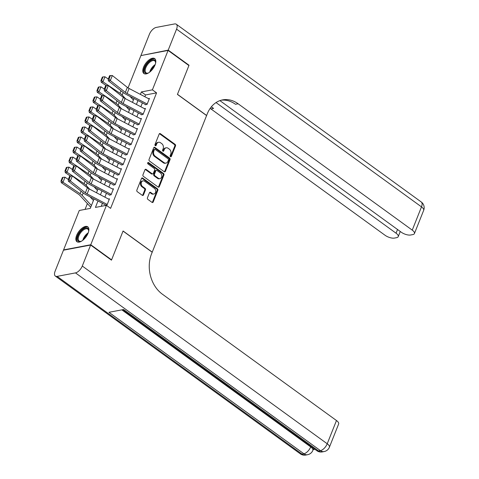 <?xml version="1.0" encoding="UTF-8"?>
<svg xmlns="http://www.w3.org/2000/svg" width="479" height="479" viewBox="0 0 479 479"><rect width="100%" height="100%" fill="white"/><g stroke="black" fill="none" stroke-linecap="round" stroke-linejoin="round"><path stroke-width="0.72" d="M170.5 156.687A0.808 0.629 79.3 0 0 171.344 156.411L175.512 145.939A1.162 0.898 79.3 0 0 175.086 144.359L160.369 133.677A1.162 0.898 79.3 0 0 159.16 134.072L154.992 144.544A0.808 0.629 79.3 0 0 156.136 145.377L156.675 144.017A3.706 2.868 79.3 0 1 158.597 142.275A3.706 2.868 79.3 0 1 160.549 142.766L161.77 143.652A3.706 2.868 79.3 0 1 163.135 148.706L162.597 150.065A0.808 0.629 79.3 0 0 163.74 150.891L164.279 149.538A3.706 2.868 79.3 0 1 166.207 147.795A3.706 2.868 79.3 0 1 168.153 148.28L169.38 149.173A3.706 2.868 79.3 0 1 170.74 154.226L170.201 155.579A0.808 0.629 79.3 0 0 170.5 156.687M170.524 156.705A0.808 0.629 79.3 0 0 170.608 156.549L174.781 146.077A1.162 0.898 79.3 0 0 174.35 144.496L159.633 133.815A1.162 0.898 79.3 0 0 159.411 133.701M155.316 145.67A0.808 0.629 79.3 0 0 155.4 145.514L155.938 144.161L156.675 144.017M162.92 151.184A0.808 0.629 79.3 0 0 163.004 151.035L163.543 149.676L164.279 149.538M76.634 235.357A9.209 4.509 126 0 1 87.771 226.812A9.209 4.509 126 0 1 88.094 233.183A9.209 4.509 126 0 1 76.957 241.721A9.209 4.509 126 0 1 76.634 235.357M143.574 67.15A9.209 4.509 126 0 1 154.711 58.612A9.209 4.509 126 0 1 155.034 64.976A9.209 4.509 126 0 1 143.892 73.515A9.209 4.509 126 0 1 143.574 67.15M147.448 197.791A1.162 0.898 79.3 0 0 147.873 199.372L152.005 202.366A1.162 0.898 79.3 0 0 153.214 201.976L157.842 190.343A1.162 0.898 79.3 0 0 157.417 188.768L142.694 178.086A1.162 0.898 79.3 0 0 141.485 178.475L136.856 190.109A1.162 0.898 79.3 0 0 137.281 191.684L142.269 195.306A1.162 0.898 79.3 0 0 143.478 194.917L145.46 189.935A1.162 0.898 79.3 0 0 145.035 188.355L142.562 186.565A3.102 2.401 79.3 0 1 141.197 183.319A3.102 2.401 79.3 0 1 143.035 180.882A3.102 2.401 79.3 0 1 144.664 181.29L154.352 188.319A3.102 2.401 79.3 0 1 155.717 191.564A3.102 2.401 79.3 0 1 153.879 194.001A3.102 2.401 79.3 0 1 152.256 193.594L150.64 192.42A1.162 0.898 79.3 0 0 149.43 192.815L147.448 197.791M128.055 87.879L140.91 55.582L168.087 50.427L188.912 65.545L177.428 94.411L206.587 115.571L152.238 252.146L123.073 230.986L111.589 259.858L90.759 244.745L63.581 249.9L79.269 210.485L90.286 208.395L94.052 198.923M168.087 50.427L152.4 89.842L141.383 91.932L140.401 94.399M97.985 200.982L95.429 207.419L106.446 205.329L110.607 208.353L156.567 92.866L152.4 89.842M106.446 205.329L90.759 244.745M164.201 171.716A1.162 0.898 79.3 0 0 165.411 171.32L170.039 159.687A1.162 0.898 79.3 0 0 169.614 158.112L154.897 147.43A1.162 0.898 79.3 0 0 153.687 147.819L149.059 159.453A1.162 0.898 79.3 0 0 149.484 161.034L164.201 171.716M163.944 175.015L159.315 186.648A1.162 0.898 79.3 0 1 158.1 187.038L143.383 176.362A1.162 0.898 79.3 0 1 142.958 174.781L144.939 169.8A1.162 0.898 79.3 0 1 146.149 169.41L152.118 173.739A1.162 0.898 79.3 0 0 153.328 173.35L154.639 170.045A1.162 0.898 79.3 0 0 154.214 168.47L147.999 163.956A0.808 0.629 79.3 0 1 148.55 162.579L163.513 173.44A1.162 0.898 79.3 0 1 163.944 175.015L163.207 175.158L158.579 186.786L159.315 186.648M145.209 104.769L147.047 104.422L149.442 98.399L148.412 98.59M141.215 114.81L143.047 114.463L145.448 108.44L144.418 108.631M137.216 124.851L139.054 124.504L141.449 118.481L140.419 118.678M133.222 134.898L135.054 134.545L137.455 128.522L136.425 128.719M129.222 144.939L131.06 144.592L133.455 138.563L132.432 138.76M125.229 154.98L127.061 154.633L129.462 148.61L128.432 148.801M121.229 165.021L123.067 164.674L125.468 158.651L124.438 158.842M117.235 175.063L119.073 174.715L121.468 168.692L120.439 168.883M113.236 185.11L115.074 184.756L117.475 178.733L116.445 178.93M109.242 195.151L111.08 194.803L113.475 188.774L112.445 188.971M156.567 92.866L145.55 94.956L144.844 96.722M142.395 102.883L140.85 106.769M138.395 112.924L136.85 116.81M134.401 122.965L132.857 126.851M130.408 133.012L128.863 136.892M126.408 143.053L124.863 146.933M122.414 153.094L120.87 156.974M118.415 163.135L116.87 167.021M114.421 173.176L112.876 177.062M110.421 183.223L108.877 187.103M106.428 193.265L104.883 197.144M102.434 203.306L101.231 206.317M108.452 199.013L109.481 198.815L107.08 204.844L105.248 205.192M87.382 203.575L85.07 209.383M132.114 97.506L131.192 97.68M63.887 250.122L63.581 249.9M111.589 259.858L111.164 259.941M96.507 192.762L98.051 188.882M100.5 182.721L102.045 178.841M104.494 172.679L106.045 168.794M108.493 162.638L110.038 158.753M112.487 152.597L114.032 148.712M116.487 142.55L118.032 138.671M120.48 132.509L122.025 128.629M124.48 122.468L126.025 118.588M128.474 112.427L130.019 108.541M132.473 102.386L134.018 98.5M137.952 100.56L136.407 104.44M133.952 110.601L132.408 114.487M129.959 120.642L128.414 124.528M125.959 130.683L124.414 134.569M121.965 140.73L120.421 144.61M117.972 150.771L116.427 154.651M113.972 160.812L112.427 164.692M109.978 170.853L108.434 174.739M105.979 180.894L104.434 184.78M101.985 190.941L100.44 194.821M145.55 94.956L141.383 91.932M166.207 147.795L165.471 147.933A3.706 2.868 79.3 0 0 163.543 149.676M158.597 142.275L157.866 142.413A3.706 2.868 79.3 0 0 155.938 144.161M164.423 171.829A1.162 0.898 79.3 0 0 164.68 171.458L169.309 159.83A1.162 0.898 79.3 0 0 168.883 158.25L154.16 147.568A1.162 0.898 79.3 0 0 153.939 147.448M168.464 159.944A0.808 0.629 79.3 0 0 168.165 158.836L155.244 149.46A0.808 0.629 79.3 0 0 154.4 149.735L153.831 151.166A3.706 2.868 79.3 0 0 155.19 156.22L164.022 162.626A3.706 2.868 79.3 0 0 165.968 163.117A3.706 2.868 79.3 0 0 167.895 161.369L168.464 159.944M154.819 149.352L154.088 149.496A0.808 0.629 79.3 0 0 153.663 149.873L154.4 149.735M165.968 163.117L165.237 163.255A3.706 2.868 79.3 0 1 163.291 162.764L154.46 156.358A3.706 2.868 79.3 0 1 153.094 151.304L153.663 149.873M158.321 187.157A1.162 0.898 79.3 0 0 158.579 186.786M152.723 173.895L151.993 174.033A1.162 0.898 79.3 0 1 151.382 173.883L145.412 169.548A1.162 0.898 79.3 0 0 145.191 169.428M148.55 162.579L147.813 162.716A0.808 0.629 79.3 0 0 147.789 162.698L162.782 173.578L163.513 173.44M158.309 178.236A3.102 2.401 79.3 0 0 159.938 178.643A3.102 2.401 79.3 0 0 161.776 176.206A3.102 2.401 79.3 0 0 160.411 172.961L156.998 170.488A1.162 0.898 79.3 0 0 155.789 170.877L154.472 174.182A1.162 0.898 79.3 0 0 154.897 175.757L158.309 178.236L157.579 178.374A3.102 2.401 79.3 0 0 159.208 178.787L159.938 178.643M156.388 170.332L155.651 170.47A1.162 0.898 79.3 0 0 155.052 171.015L155.789 170.877M157.579 178.374L154.166 175.901A1.162 0.898 79.3 0 1 153.741 174.32L155.052 171.015M163.207 175.158A1.162 0.898 79.3 0 0 162.782 173.578M153.879 194.001L153.148 194.139A3.102 2.401 79.3 0 1 151.52 193.732L149.903 192.564A1.162 0.898 79.3 0 0 149.682 192.444M143.035 180.882L142.299 181.02A3.102 2.401 79.3 0 0 140.467 183.457A3.102 2.401 79.3 0 0 141.826 186.702L142.562 186.565M142.491 195.426A1.162 0.898 79.3 0 0 142.748 195.055L144.73 190.073A1.162 0.898 79.3 0 0 144.305 188.498L141.826 186.702M152.226 202.485A1.162 0.898 79.3 0 0 152.478 202.114L157.106 190.486A1.162 0.898 79.3 0 0 156.681 188.906L141.964 178.224A1.162 0.898 79.3 0 0 141.742 178.104M103.009 76.909L102.338 77.095L100.937 80.61L101.608 80.424L103.009 76.909L104.961 76.79L108.284 79.023M130.037 96.417L133.39 100.075M104.961 76.79L102.961 81.813L120.031 93.261A8.856 3.557 21.7 0 1 122.151 95.028L125.606 98.794M101.608 80.424L102.961 81.813L101.285 82.268L100.937 80.61M106.278 85.621L101.285 82.268M147.203 104.027L127.097 93.507A5.904 2.371 21.7 0 1 125.348 92.393L110.326 80.556L108.344 80.789L123.366 92.633A8.856 3.557 -158.3 0 0 125.989 94.303L145.347 104.428M149.203 99.003L129.096 88.483A5.904 2.371 21.7 0 1 127.348 87.37L112.325 75.532L110.326 80.556L109.02 79.077L110.415 75.562L109.625 75.658L108.224 79.173L109.02 79.077M108.224 79.173L108.344 80.789M112.325 75.532L110.415 75.562M148.747 72.802A7.969 3.898 126 0 1 147.867 73.167A7.969 3.898 126 0 1 144.329 70.748A7.969 3.898 126 0 1 149.825 61.144A7.969 3.898 126 0 1 155.609 62.342A7.969 3.898 126 0 1 155.615 62.492A7.969 3.898 126 0 1 155.537 63.444M155.603 62.809A7.377 3.61 -54 0 0 154.717 60.875A7.377 3.61 -54 0 0 148.795 63.138A7.377 3.61 -54 0 0 145.161 70.742A7.377 3.61 -54 0 0 146.053 72.82A7.377 3.61 -54 0 0 148.161 73.059M155.124 59.001A9.149 4.479 -54 0 0 147.819 62.126A9.149 4.479 -54 0 0 143.49 71.371A9.149 4.479 -54 0 0 144.401 73.79M81.807 241.003A7.969 3.898 126 0 1 80.927 241.374A7.969 3.898 126 0 1 77.388 238.955A7.969 3.898 126 0 1 82.891 229.351A7.969 3.898 126 0 1 88.675 230.549A7.969 3.898 126 0 1 88.675 230.698A7.969 3.898 126 0 1 88.597 231.65M88.669 231.01A7.377 3.61 -54 0 0 87.783 229.082A7.377 3.61 -54 0 0 81.855 231.345A7.377 3.61 -54 0 0 78.221 238.943A7.377 3.61 -54 0 0 79.113 241.027A7.377 3.61 -54 0 0 81.226 241.266M88.19 227.208A9.149 4.479 -54 0 0 80.885 230.333A9.149 4.479 -54 0 0 76.55 239.578A9.149 4.479 -54 0 0 77.46 241.997M168.207 50.127L189.031 65.24L177.464 94.315L206.623 115.475L207.305 113.763A29.512 22.836 -100.7 0 1 222.633 99.883A29.512 22.836 -100.7 0 1 238.123 103.775L412.245 230.124L421.496 206.88L176.559 29.141L168.207 50.127L141.335 55.504M189.031 65.24L188.612 65.324M216.041 102.572L396.049 233.195A7.083 2.85 -158.3 0 1 398.223 236.65A7.083 2.85 -158.3 0 1 396.642 237.662L394.474 238.075A7.083 2.85 -158.3 0 1 385.068 235.279L210.946 108.931A29.512 22.836 -100.7 0 0 210.167 108.386M211.257 106.931A29.512 22.836 -100.7 0 1 213.586 108.428L211.359 106.811M176.559 29.141A7.083 3.467 -54 0 0 176.308 24.243A7.083 3.467 -54 0 0 174.548 23.95L156.184 27.435A7.083 3.467 -54 0 0 149.382 34.296L141.03 55.283M219.927 100.626L401.264 232.207A7.083 2.85 -158.3 0 0 410.671 234.997L412.838 234.59A7.083 2.85 -158.3 0 0 414.419 233.578A7.083 2.85 -158.3 0 0 412.245 230.124M221.322 100.189A29.512 22.836 -100.7 0 1 235.476 104.278L238.123 103.775M313.553 448.314A7.083 2.85 21.7 0 1 313.47 448.853L312.871 450.362A7.083 2.85 -158.3 0 0 310.697 446.907L310.901 446.392M313.164 449.619L314.901 449.296M90.639 245.044L63.462 250.2L55.109 271.192A7.083 3.467 -54 0 0 55.354 276.084A7.083 3.467 -54 0 0 57.121 276.377L75.484 272.892A7.083 3.467 -54 0 0 82.286 266.031L90.639 245.044L111.469 260.157L123.037 231.088L152.196 252.247L151.514 253.954A29.512 22.836 79.3 0 0 162.351 294.172L336.474 420.526A7.083 2.85 21.7 0 1 338.647 423.981L329.396 447.224A7.083 2.85 -158.3 0 0 327.223 443.77L336.474 420.526M82.286 266.031L327.223 443.77A7.083 3.467 126 0 1 320.421 450.631L318.583 450.984L123.63 309.518L108.943 312.302L303.89 453.769L302.057 454.116A7.083 3.467 126 0 1 300.297 453.823L55.354 276.084M99.009 86.956L98.339 87.136L96.938 90.651L97.614 90.471L99.009 86.956L100.967 86.837L104.29 89.064M126.037 106.464L129.396 110.116M100.967 86.837L98.967 91.854L116.038 103.308A8.856 3.557 21.7 0 1 118.157 105.075L121.612 108.835M97.614 90.471L98.967 91.854L97.285 92.309L96.938 90.651M102.278 95.662L97.285 92.309M95.016 96.998L94.345 97.177L92.944 100.692L93.615 100.512L95.016 96.998L96.968 96.878L100.291 99.105M122.043 116.505L125.396 120.157M96.968 96.878L94.968 101.895L112.044 113.349A8.856 3.557 21.7 0 1 114.158 115.116L117.612 118.876M93.615 100.512L94.968 101.895L93.291 102.356L92.944 100.692M98.285 105.703L93.291 102.356M91.022 107.039L90.345 107.218L88.95 110.733L89.621 110.553L91.022 107.039L92.974 106.919L96.297 109.146M118.044 126.546L121.403 130.198M92.974 106.919L90.974 111.942L108.044 123.39A8.856 3.557 21.7 0 1 110.164 125.157L113.619 128.923M89.621 110.553L90.974 111.942L89.292 112.397L88.95 110.733M94.285 115.744L89.292 112.397M87.022 117.08L86.352 117.265L84.951 120.78L85.621 120.594L87.022 117.08L88.974 116.96L92.303 119.193M114.05 136.587L117.403 140.239M88.974 116.96L86.98 121.983L104.051 133.431A8.856 3.557 21.7 0 1 106.164 135.198L109.619 138.964M85.621 120.594L86.98 121.983L85.298 122.438L84.951 120.78M90.292 125.791L85.298 122.438M143.209 114.068L123.103 103.548A5.904 2.371 21.7 0 1 121.355 102.434L106.332 90.597L104.35 90.836L119.373 102.674A8.856 3.557 -158.3 0 0 121.989 104.344L141.347 114.469M145.203 109.044L125.097 98.53A5.904 2.371 21.7 0 1 123.354 97.417L108.326 85.573L106.332 90.597L105.021 89.118L106.422 85.603L105.631 85.699L104.23 89.214L105.021 89.118M104.23 89.214L104.35 90.836M108.326 85.573L106.422 85.603M139.209 124.109L119.103 113.589A5.904 2.371 21.7 0 1 117.355 112.475L102.332 100.638L100.35 100.877L115.373 112.715A8.856 3.557 -158.3 0 0 117.996 114.385L137.353 124.51M141.209 119.085L121.103 108.571A5.904 2.371 21.7 0 1 119.355 107.458L104.332 95.614L102.332 100.638L101.027 99.159L102.428 95.644L101.632 95.74L100.237 99.255L101.027 99.159M100.237 99.255L100.35 100.877M104.332 95.614L102.428 95.644M135.216 134.15L115.11 123.636A5.904 2.371 21.7 0 1 113.361 122.522L98.339 110.679L96.357 110.918L111.379 122.756A8.856 3.557 -158.3 0 0 113.996 124.426L133.354 134.551M137.21 129.126L117.104 118.612A5.904 2.371 21.7 0 1 115.361 117.499L100.333 105.661L98.339 110.679L97.033 109.2L98.429 105.685L97.638 105.781L96.237 109.296L97.033 109.2M96.237 109.296L96.357 110.918M100.333 105.661L98.429 105.685M131.216 144.191L111.11 133.677A5.904 2.371 21.7 0 1 109.368 132.563L94.339 120.72L92.357 120.959L107.386 132.803A8.856 3.557 -158.3 0 0 110.002 134.473L129.36 144.598M133.216 139.173L113.11 128.653A5.904 2.371 21.7 0 1 111.362 127.54L96.339 115.702L94.339 120.72L93.034 119.241L94.435 115.726L93.639 115.822L92.243 119.337L93.034 119.241M92.243 119.337L92.357 120.959M96.339 115.702L94.435 115.726M83.029 127.121L82.352 127.306L80.957 130.821L81.628 130.635L83.029 127.121L84.981 127.001L88.304 129.234M110.05 146.628L113.409 150.286M84.981 127.001L82.981 132.024L100.051 143.472A8.856 3.557 21.7 0 1 102.171 145.239L105.625 149.005M81.628 130.635L82.981 132.024L81.298 132.479L80.957 130.821M86.298 135.832L81.298 132.479M127.222 154.232L107.116 143.718A5.904 2.371 21.7 0 1 105.368 142.604L90.345 130.767L88.364 131.001L103.386 142.844A8.856 3.557 -158.3 0 0 106.009 144.514L125.366 154.639M129.222 149.214L109.116 138.694A5.904 2.371 21.7 0 1 107.368 137.581L92.345 125.743L90.345 130.767L89.04 129.288L90.435 125.773L89.645 125.869L88.244 129.384L89.04 129.288M88.244 129.384L88.364 131.001M92.345 125.743L90.435 125.773M79.029 137.162L78.358 137.347L76.957 140.862L77.634 140.676L79.029 137.162L80.981 137.048L84.31 139.275M106.057 156.669L109.41 160.327M80.981 137.048L78.987 142.065L96.057 153.519A8.856 3.557 21.7 0 1 98.171 155.286L101.632 159.046M77.634 140.676L78.987 142.065L77.305 142.52L76.957 140.862M82.298 145.873L77.305 142.52M123.223 164.279L103.117 153.759A5.904 2.371 21.7 0 1 101.374 152.645L86.346 140.808L84.364 141.048L99.392 152.885A8.856 3.557 -158.3 0 0 102.009 154.555L121.367 164.68M125.223 159.256L105.117 148.741A5.904 2.371 21.7 0 1 103.368 147.628L88.346 135.785L86.346 140.808L85.04 139.329L86.442 135.814L85.645 135.91L84.25 139.425L85.04 139.329M84.25 139.425L84.364 141.048M88.346 135.785L86.442 135.814M75.035 147.209L74.359 147.388L72.964 150.903L73.634 150.723L75.035 147.209L76.987 147.089L80.31 149.316M102.063 166.716L105.416 170.368M76.987 147.089L74.987 152.106L92.058 163.561A8.856 3.557 21.7 0 1 94.177 165.327L97.632 169.087M73.634 150.723L74.987 152.106L73.305 152.567L72.964 150.903M78.305 155.914L73.305 152.567M119.229 174.32L99.123 163.8A5.904 2.371 21.7 0 1 97.375 162.686L82.352 150.849L80.37 151.089L95.393 162.926A8.856 3.557 -158.3 0 0 98.015 164.596L117.373 174.721M121.229 169.297L101.123 158.783A5.904 2.371 21.7 0 1 99.375 157.669L84.352 145.826L82.352 150.849L81.047 149.37L82.442 145.856L81.652 145.951L80.25 149.466L81.047 149.37M80.25 149.466L80.37 151.089M84.352 145.826L82.442 145.856M71.036 157.25L70.365 157.429L68.964 160.944L69.641 160.764L71.036 157.25L72.994 157.13L76.317 159.357M98.063 176.757L101.422 180.409M72.994 157.13L70.994 162.147L88.064 173.602A8.856 3.557 21.7 0 1 90.178 175.368L93.639 179.134M69.641 160.764L70.994 162.147L69.311 162.609L68.964 160.944M74.305 165.956L69.311 162.609M115.235 184.361L95.123 173.841A5.904 2.371 21.7 0 1 93.381 172.727L78.358 160.89L76.377 161.13L91.399 172.967A8.856 3.557 -158.3 0 0 94.016 174.637L113.373 184.762M117.229 179.338L97.123 168.824A5.904 2.371 21.7 0 1 95.381 167.71L80.352 155.873L78.358 160.89L77.047 159.411L78.448 155.897L77.658 155.992L76.257 159.507L77.047 159.411M76.257 159.507L76.377 161.13M80.352 155.873L78.448 155.897M67.042 167.291L66.371 167.47L64.97 170.991L65.641 170.805L67.042 167.291L68.994 167.171L72.317 169.404M94.07 186.798L97.423 190.45M68.994 167.171L66.994 172.195L84.07 183.643A8.856 3.557 21.7 0 1 86.184 185.409L89.639 189.175M65.641 170.805L66.994 172.195L65.318 172.65L64.97 170.991M70.311 175.997L65.318 172.65M111.236 194.402L91.13 183.888A5.904 2.371 21.7 0 1 89.381 182.774L74.359 170.931L72.377 171.171L87.4 183.008A8.856 3.557 -158.3 0 0 90.022 184.684L109.38 194.809M113.236 189.385L93.13 178.865A5.904 2.371 21.7 0 1 91.381 177.751L76.359 165.914L74.359 170.931L73.053 169.452L74.455 165.938L73.658 166.033L72.263 169.548L73.053 169.452M72.263 169.548L72.377 171.171M76.359 165.914L74.455 165.938M63.042 177.332L62.372 177.517L60.977 181.032L61.647 180.846L63.042 177.332L65 177.212L68.323 179.445M90.07 196.839L93.429 200.497M65 177.212L63 182.236L80.071 193.684A8.856 3.557 21.7 0 1 82.19 195.45L91.429 205.515M61.647 180.846L63 182.236L61.318 182.691L60.977 181.032M90.747 207.239L79.801 195.318A5.904 2.371 -158.3 0 0 78.388 194.145L61.318 182.691M107.242 204.443L87.136 193.929A5.904 2.371 21.7 0 1 85.388 192.815L70.365 180.978L68.383 181.212L83.406 193.055A8.856 3.557 -158.3 0 0 86.022 194.725L105.38 204.85M109.236 199.426L89.13 188.906A5.904 2.371 21.7 0 1 87.388 187.792L72.359 175.955L70.365 180.978L69.06 179.499L70.455 175.985L69.665 176.08L68.263 179.595L69.06 179.499M68.263 179.595L68.383 181.212M72.359 175.955L70.455 175.985M170.608 156.549L171.344 156.411M155.4 145.514L156.136 145.377M163.004 151.035L163.74 150.891M159.633 133.815L160.369 133.677M174.35 144.496L175.086 144.359M174.781 146.077L175.512 145.939M154.16 147.568L154.897 147.43M168.883 158.25L169.614 158.112M169.309 159.83L170.039 159.687M164.68 171.458L165.411 171.32M153.094 151.304L153.831 151.166M154.46 156.358L155.19 156.22M163.291 162.764L164.022 162.626M145.412 169.548L146.149 169.41M151.382 173.883L152.118 173.739M153.741 174.32L154.472 174.182M154.166 175.901L154.897 175.757M149.903 192.564L150.64 192.42M151.52 193.732L152.256 193.594M144.305 188.498L145.035 188.355M144.73 190.073L145.46 189.935M142.748 195.055L143.478 194.917M141.964 178.224L142.694 178.086M156.681 188.906L157.417 188.768M157.106 190.486L157.842 190.343M152.478 202.114L153.214 201.976M121.019 90.782L120.031 93.261M123.169 92.471L122.151 95.028M127.097 93.507L129.096 88.483M125.348 92.393L127.348 87.37M149.729 72.101A7.377 3.61 126 0 1 155.178 64.593M154.729 65.677A7.137 3.491 -54 0 0 150.622 71.341M82.789 240.308A7.377 3.61 126 0 1 88.238 232.8M87.795 233.884A7.137 3.491 -54 0 0 83.681 239.548M213.586 108.428L210.946 108.931M396.049 233.195L397.522 229.495M421.496 206.88A7.083 2.85 21.7 0 1 423.67 210.335A7.083 7.083 0 0 0 421.251 201.982A7.083 3.467 126 0 1 421.496 206.88M57.121 276.377L302.057 454.116A7.083 5.479 79.3 0 0 305.776 455.05L307.608 454.703A7.083 5.479 -100.7 0 1 303.89 453.769A7.083 3.467 126 0 0 310.697 446.907L121.834 309.859M122.558 309.721L316.823 450.691A7.083 3.467 126 0 0 318.583 450.984A7.083 5.479 79.3 0 0 322.301 451.913L324.139 451.565A7.083 5.479 -100.7 0 1 320.421 450.631L75.484 272.892M117.026 100.824L116.038 103.308M119.169 102.518L118.157 105.075M113.032 110.865L112.044 113.349M115.176 112.559L114.158 115.116M109.032 120.912L108.044 123.39M111.182 122.6L110.164 125.157M105.039 130.953L104.051 133.431M107.182 132.641L106.164 135.198M123.103 103.548L125.097 98.53M121.355 102.434L123.354 97.417M119.103 113.589L121.103 108.571M117.355 112.475L119.355 107.458M115.11 123.636L117.104 118.612M113.361 122.522L115.361 117.499M111.11 133.677L113.11 128.653M109.368 132.563L111.362 127.54M101.039 140.994L100.051 143.472M103.189 142.682L102.171 145.239M107.116 143.718L109.116 138.694M105.368 142.604L107.368 137.581M97.045 151.035L96.057 153.519M99.189 152.729L98.171 155.286M103.117 153.759L105.117 148.741M101.374 152.645L103.368 147.628M93.046 161.076L92.058 163.561M95.195 162.77L94.177 165.327M99.123 163.8L101.123 158.783M97.375 162.686L99.375 157.669M89.052 171.117L88.064 173.602M91.196 172.811L90.178 175.368M95.123 173.841L97.123 168.824M93.381 172.727L95.381 167.71M85.058 181.164L84.07 183.643M87.202 182.852L86.184 185.409M91.13 183.888L93.13 178.865M89.381 182.774L91.381 177.751M81.059 191.205L80.071 193.684M83.208 192.893L82.19 195.45M87.136 193.929L89.13 188.906M85.388 192.815L87.388 187.792M398.223 236.65L400.276 231.489M414.419 233.578L423.67 210.335M421.251 201.982L176.308 24.243M316.823 450.691A7.083 7.083 0 0 0 322.301 451.913M324.139 451.565A7.083 7.083 0 0 0 329.396 447.224M300.297 453.823A7.083 7.083 0 0 0 305.776 455.05M307.608 454.703A7.083 7.083 0 0 0 312.871 450.362"/></g></svg>
